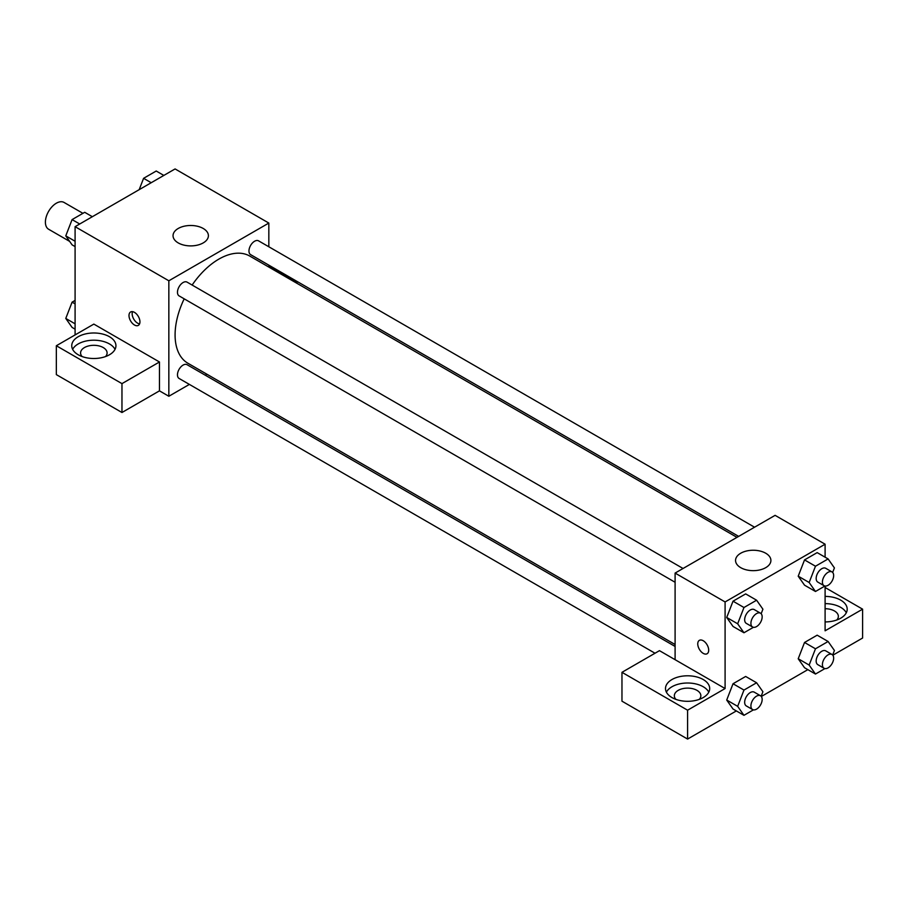 <?xml version="1.0" encoding="UTF-8"?>
<svg xmlns="http://www.w3.org/2000/svg" width="908" height="908" viewBox="0 0 908 908"><rect width="100%" height="100%" fill="white"/><g stroke="black" fill="none" stroke-linecap="round" stroke-linejoin="round"><path stroke-width="1.36" d="M82.934 213.335L64.071 202.45A15.47 8.932 120 0 0 52.153 206.593A15.47 8.932 120 0 0 45.4 222.154A15.47 8.932 120 0 0 48.601 229.236L69.644 241.392M75.092 334.916L75.092 226.671L175.085 168.933L268.836 223.062L268.836 246.783M268.836 265.147L268.836 267.088M268.836 266.362L296.961 282.604L296.337 282.956M296.961 282.604L296.961 283.319M178.218 228.476A17.683 10.204 180 0 1 197.479 226.262A17.683 10.204 180 0 1 208.397 235.683A17.683 10.204 180 0 1 190.714 245.898A17.683 10.204 180 0 1 173.042 235.683A17.683 10.204 180 0 1 178.218 228.476M189.386 384.402L168.843 396.263L168.843 280.788L75.092 226.671M168.843 280.788L268.836 223.062M134.463 324.996A7.729 4.461 60 0 1 129.413 318.186A7.729 4.461 60 0 1 130.593 311.989A7.729 4.461 60 0 1 138.334 316.449A7.729 4.461 60 0 1 138.334 325.382A7.729 4.461 60 0 1 134.463 324.996M159.468 361.986L93.842 324.099L56.341 345.744L121.967 383.63L159.468 361.986L159.468 390.849L168.843 396.263M132.511 311.66A7.729 4.461 -120 0 0 137.619 323.18A7.729 4.461 -120 0 0 139.571 323.895M78.213 336.72A22.098 12.757 180 0 1 102.298 333.962A22.098 12.757 180 0 1 115.94 345.744A22.098 12.757 180 0 1 93.842 358.501A22.098 12.757 180 0 1 71.743 345.744A22.098 12.757 180 0 1 78.213 336.72M115.032 349.353A22.098 12.757 0 0 0 78.213 343.939A22.098 12.757 0 0 0 72.64 349.353M82.14 356.572A13.257 7.65 180 0 1 80.585 352.962A13.257 7.65 180 0 1 88.768 345.891A13.257 7.65 180 0 1 103.217 347.548A13.257 7.65 180 0 1 107.099 352.962A13.257 7.65 180 0 1 105.532 356.572M121.967 383.63L121.967 412.504L159.468 390.849M56.341 345.744L56.341 374.618L121.967 412.504M206.967 374.255L205.299 375.22M683.054 568.487L187.071 282.127A7.956 4.597 120 0 0 179.114 286.724A7.956 4.597 120 0 0 179.114 295.906L675.098 582.266M675.098 646.451L187.071 364.698A7.956 4.597 120 0 0 180.942 366.821A7.956 4.597 120 0 0 177.469 374.834A7.956 4.597 120 0 0 179.114 378.477L655.02 653.238M754.548 527.207L258.564 240.847A7.956 4.597 120 0 0 252.435 242.981A7.956 4.597 120 0 0 248.962 250.983A7.956 4.597 120 0 0 250.608 254.626L738.647 536.39M736.967 537.354L249.779 256.079A61.869 35.718 120 0 0 192.133 285.055M184.188 298.834A61.869 35.718 120 0 0 175.085 334.916A61.869 35.718 120 0 0 187.899 363.245L675.098 644.521M675.098 659.685L659.469 650.661L621.969 672.317L687.594 710.204L725.095 688.548L675.098 659.685L675.098 573.073L775.103 515.347L825.1 544.21L825.1 557.194M621.969 672.317L621.969 701.18L687.594 739.067L736.343 710.93M761.335 696.493L807.848 669.639M832.829 655.213L862.6 638.029L862.6 609.166L825.1 630.81L825.1 586.046M825.1 608.723A13.257 7.65 180 0 1 834.475 610.97A13.257 7.65 180 0 1 838.356 616.384A13.257 7.65 180 0 1 836.79 619.994M846.29 612.775A22.098 12.757 0 0 0 825.1 603.627M825.1 596.408A22.098 12.757 180 0 1 847.198 609.166A22.098 12.757 180 0 1 825.1 621.923M675.904 699.376A13.257 7.65 180 0 1 674.338 695.766A13.257 7.65 180 0 1 687.594 688.116A13.257 7.65 180 0 1 700.851 695.766A13.257 7.65 180 0 1 699.285 699.376M708.796 692.157A22.098 12.757 0 0 0 671.977 686.743A22.098 12.757 0 0 0 666.404 692.157M671.977 679.525A22.098 12.757 180 0 1 696.05 676.766A22.098 12.757 180 0 1 709.693 688.548A22.098 12.757 180 0 1 687.594 701.305A22.098 12.757 180 0 1 665.496 688.548A22.098 12.757 180 0 1 671.977 679.525M687.594 710.204L687.594 739.067M825.1 587.51L862.6 609.166M824.929 668.583L815.475 674.042L809.153 665.065L815.475 648.789L804.533 642.467L817.166 635.18L804.533 642.467L798.223 658.743L804.533 667.732L798.2 658.765M824.929 586.023L815.475 591.483L804.533 585.172L798.2 576.205M815.475 591.483L809.153 582.505L815.475 566.229L804.533 559.907L817.166 552.62L804.533 559.907L798.223 576.183L804.533 585.172M753.424 627.303L743.97 632.763L733.028 626.452L726.706 617.485M743.97 632.763L737.659 623.785L743.97 607.509L733.028 601.187L745.661 593.9L733.028 601.187L726.718 617.463L733.028 626.452M753.424 709.863L743.97 715.322L737.659 706.345L743.97 690.069L733.028 683.747L745.661 676.46L733.028 683.747L726.718 700.023L733.028 709.012L726.706 700.045M725.095 688.548L725.095 601.947L825.1 544.21M765.728 553.233A17.683 10.204 180 0 1 770.903 560.452A17.683 10.204 180 0 1 753.22 570.655A17.683 10.204 180 0 1 735.548 560.452A17.683 10.204 180 0 1 746.455 551.02A17.683 10.204 180 0 1 765.728 553.233M725.095 601.947L675.098 573.073M699.353 640.356A7.729 4.461 -120 0 0 698.173 646.553A7.729 4.461 -120 0 0 703.223 653.363A7.729 4.461 60 0 1 698.173 646.553A7.729 4.461 60 0 1 699.353 640.356A7.729 4.461 60 0 1 707.094 644.816A7.729 4.461 60 0 1 707.094 653.749A7.729 4.461 60 0 1 703.223 653.363A7.729 4.461 -120 0 0 707.094 653.749M743.97 607.509L756.602 600.211L762.913 609.2L761.154 613.729M760.518 613.206L754.264 609.597A7.956 4.597 120 0 0 748.135 611.731A7.956 4.597 120 0 0 744.662 619.733A7.956 4.597 120 0 0 746.308 623.376L752.562 626.985A7.956 4.597 120 0 0 760.518 622.389A7.956 4.597 120 0 0 760.518 613.206A7.956 4.597 120 0 0 754.378 615.34A7.956 4.597 120 0 0 750.916 623.342A7.956 4.597 120 0 0 752.562 626.985M737.659 623.785L726.718 617.463M756.602 600.211L745.661 593.9M815.475 566.229L828.107 558.931L834.418 567.92L832.659 572.449M832.012 571.927L825.769 568.317A7.956 4.597 120 0 0 819.629 570.451A7.956 4.597 120 0 0 816.167 578.453A7.956 4.597 120 0 0 817.813 582.096L824.055 585.705A7.956 4.597 120 0 0 832.012 581.109A7.956 4.597 120 0 0 832.012 571.927A7.956 4.597 120 0 0 825.883 574.06A7.956 4.597 120 0 0 822.41 582.062A7.956 4.597 120 0 0 824.055 585.705M809.153 582.505L798.223 576.183M828.107 558.931L817.166 552.62M743.97 690.069L756.602 682.771L762.913 691.76L761.154 696.288M760.518 695.766L754.264 692.157A7.956 4.597 120 0 0 748.135 694.291A7.956 4.597 120 0 0 744.662 702.304A7.956 4.597 120 0 0 746.308 705.936L752.562 709.545A7.956 4.597 120 0 0 760.518 704.96A7.956 4.597 120 0 0 760.518 695.766A7.956 4.597 120 0 0 754.378 697.9A7.956 4.597 120 0 0 750.916 705.902A7.956 4.597 120 0 0 752.562 709.545M743.97 715.322L733.028 709.012M737.659 706.345L726.718 700.023M756.602 682.771L745.661 676.46M815.475 648.789L828.107 641.491L834.418 650.48L832.659 655.009M832.012 654.486L825.769 650.877A7.956 4.597 120 0 0 819.629 653.011A7.956 4.597 120 0 0 816.167 661.013A7.956 4.597 120 0 0 817.813 664.656L824.055 668.265A7.956 4.597 120 0 0 832.012 663.68A7.956 4.597 120 0 0 832.012 654.486A7.956 4.597 120 0 0 825.883 656.62A7.956 4.597 120 0 0 822.41 664.622A7.956 4.597 120 0 0 824.055 668.265M815.475 674.042L804.533 667.732M809.153 665.065L798.223 658.743M828.107 641.491L817.166 635.18M75.092 246.59L72.084 244.854L65.773 235.876L72.084 219.6L84.716 212.302L92.344 216.706M75.092 241.244L65.773 235.876M79.711 223.992L72.084 219.6M139.185 189.659L143.589 178.32L156.221 171.022L163.837 175.426M151.216 182.712L143.589 178.32M75.092 329.15L72.084 327.413L65.773 318.436L72.084 302.16L75.092 300.423M75.092 323.816L65.773 318.436M75.092 303.896L72.084 302.16"/></g></svg>
